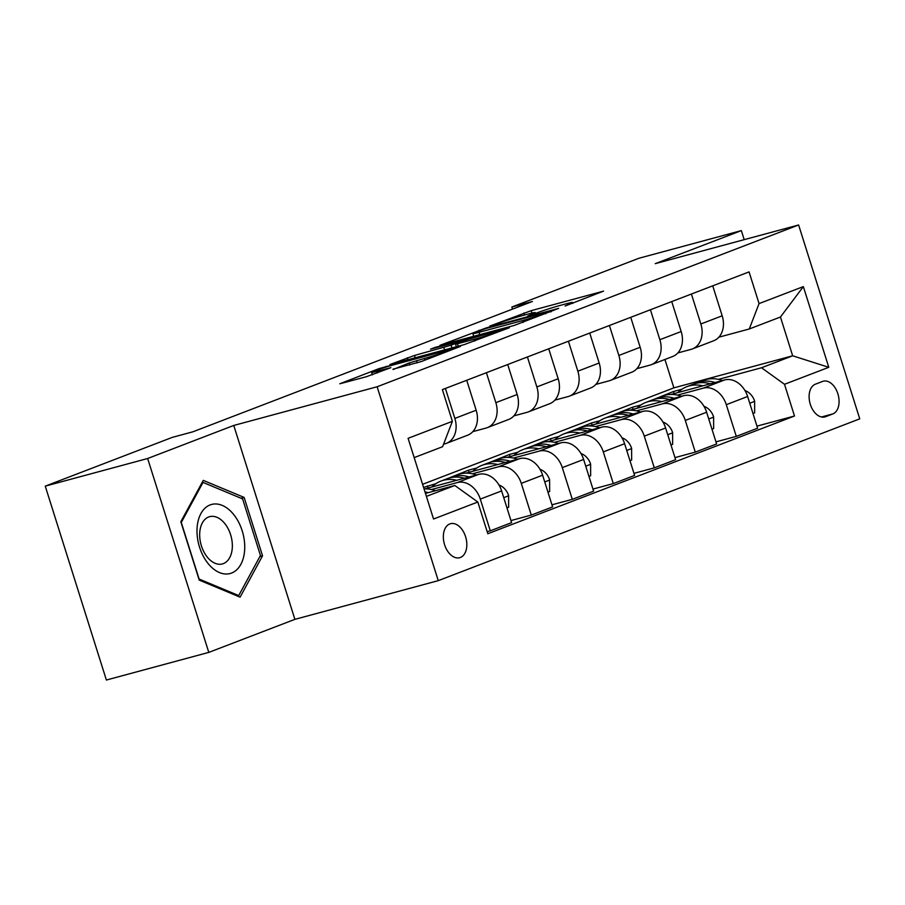 <?xml version="1.0" encoding="UTF-8"?>
<svg xmlns="http://www.w3.org/2000/svg" width="905" height="905" viewBox="0 0 905 905"><rect width="100%" height="100%" fill="white"/><g stroke="black" fill="none" stroke-linecap="round" stroke-linejoin="round"><path stroke-width="1.36" d="M565.093 306.026L603.578 291.127L531.201 310.653L489.752 326.105L499.809 322.893A17.285 0.871 -17.5 0 1 522.977 315.46L529.006 313.831A17.285 0.871 -17.5 0 1 535.183 312.587A17.285 0.871 -17.5 0 1 531.574 314.318L527.706 316.117L537.197 312.802A17.285 0.871 -17.5 0 1 560.365 305.37L566.406 303.741A17.285 0.871 -17.5 0 1 572.582 302.496A17.285 0.871 -17.5 0 1 568.962 304.227L565.093 306.026M460.374 557.48A17.602 11.211 74.9 0 0 465.747 537.231A17.602 11.211 74.9 0 0 450.498 523.712A17.602 11.211 74.9 0 0 449.796 523.938A17.602 11.211 74.9 0 0 444.423 544.188A17.602 11.211 74.9 0 0 459.672 557.706A17.602 11.211 74.9 0 0 460.374 557.48M392.996 369.183L421.334 361.536L460.464 346.411L378.912 368.652L339.794 383.777L366.254 376.763L390.881 367.668L376.785 371.333A14.446 0.735 -17.5 0 1 371.627 372.374A14.446 0.735 -17.5 0 1 379.331 369.251A14.446 0.735 -17.5 0 1 394.014 364.726L441.663 351.864A14.446 0.735 -17.5 0 1 446.821 350.823A14.446 0.735 -17.5 0 1 439.106 353.957A14.446 0.735 -17.5 0 1 424.434 358.482L409.252 362.939L393.098 369.512M233.762 425.452L147.651 458.507L45.25 486.143L106.383 680.028L208.795 652.392L294.894 619.348L438.258 580.648L377.125 386.763L233.762 425.452L294.894 619.348M744.204 239.655L741.353 230.605L655.243 263.66L798.617 224.972L377.125 386.763M741.353 230.605L638.941 258.253L511.845 307.033L512.502 309.114M45.25 486.143L172.357 437.353L192.833 431.821L532.321 301.512L511.845 307.033M514.232 325.415L558.657 308.367L486.29 327.893L439.921 345.337L514.232 325.415M509.391 327.734L464.163 344.635L389.863 364.557L414.49 355.45L451.086 345.212L462.998 340.529L430.509 349.172L435.011 347.441L509.391 327.734M822.577 381.435L815.36 384.206A17.059 10.86 74.9 0 0 810.156 403.811A17.059 10.86 74.9 0 0 824.93 416.911A17.059 10.86 74.9 0 0 825.609 416.696L832.826 413.924A17.059 10.86 74.9 0 0 838.03 394.309A17.059 10.86 74.9 0 0 823.256 381.209A17.059 10.86 74.9 0 0 822.577 381.435M438.258 580.648L859.75 418.857L798.617 224.972M422.59 484.311L673.886 387.86L792.667 355.801L780.449 317.022L749.283 328.979L759.057 303.594L749.068 271.896L442.375 389.614L452.376 421.323L442.602 446.708L414.173 457.613M759.057 303.594L803.346 286.602L828.788 367.306L784.499 384.297L761.512 367.758L718.491 379.365M756.965 426.131L794.5 416.006L784.499 384.297M794.5 416.006L487.818 533.724L477.817 502.026L433.54 519.018L408.087 438.314L452.376 421.323M147.651 458.507L208.795 652.392M673.886 387.86L664.926 359.477M681.951 389.229L673.444 391.526L656.498 398.347M761.512 367.758L792.667 355.801L828.788 367.306M426.402 496.393L454.819 485.487L425.463 493.406M487.162 531.654L490.295 530.816L480.295 499.108A22.003 16.935 -111 0 0 457.297 482.569L431.481 489.537M490.295 530.816L511.608 522.626L501.619 490.929A22.003 16.935 -111 0 0 478.621 474.39L424.898 488.881M435.939 483.666L423.574 487.433M510.963 520.567L531.292 515.081L521.291 483.372A22.003 16.935 -111 0 0 498.304 466.833L472.489 473.801M531.292 515.081L552.616 506.891L542.615 475.193A22.003 16.935 -111 0 0 519.617 458.654L465.905 473.145M451.493 477.037L468.439 470.215L469.084 472.286M551.96 504.82L572.288 499.334L562.299 467.636A22.003 16.935 -111 0 0 539.301 451.097L513.486 458.066M476.946 467.919L468.439 470.215M572.288 499.334L593.612 491.155L583.612 459.446A22.003 16.935 -111 0 0 560.625 442.907L506.902 457.41M492.49 461.301L509.436 454.48L510.092 456.55M592.956 489.085L613.296 483.598L603.296 451.889A22.003 16.935 -111 0 0 580.297 435.35L554.494 442.319M517.943 452.183L509.436 454.48M613.296 483.598L634.609 475.419L624.62 443.71A22.003 16.935 -111 0 0 601.621 427.171L547.91 441.674M533.498 445.554L550.444 438.744L551.088 440.814M633.964 473.349L654.292 467.862L644.292 436.153A22.003 16.935 -111 0 0 621.305 419.615L595.49 426.583M558.939 436.448L550.444 438.744M654.292 467.862L675.616 459.672L665.616 427.975A22.003 16.935 -111 0 0 642.629 411.436L588.906 425.927M574.494 429.818L591.44 423.008L592.096 425.067M674.96 457.613L695.289 452.127L685.3 420.418A22.003 16.935 -111 0 0 662.302 403.879L636.486 410.847M599.947 420.712L591.44 423.008M695.289 452.127L716.613 443.936L706.624 412.239A22.003 16.935 -111 0 0 683.626 395.7L629.903 410.191M615.502 414.083L632.437 407.261L633.093 409.332M715.968 441.866L736.297 436.38L726.296 404.682A22.003 16.935 -111 0 0 703.309 388.143L677.494 395.112M640.944 404.965L632.437 407.261M736.297 436.38L757.621 428.201L747.621 396.492A22.003 16.935 -111 0 0 724.622 379.953L670.91 394.456M718.842 337.192L749.283 328.979M677.845 352.939L691.081 349.364A22.003 16.935 -111 0 0 692.359 348.945A22.003 16.935 -111 0 0 700.855 323.979L691.409 294.023M636.837 368.674L650.073 365.1A22.003 16.935 -111 0 0 651.351 364.681A22.003 16.935 -111 0 0 659.858 339.714L650.412 309.759M595.841 384.41L609.076 380.835A22.003 16.935 -111 0 0 610.355 380.428A22.003 16.935 -111 0 0 618.85 355.461L609.404 325.506M554.833 400.146L568.08 396.582A22.003 16.935 -111 0 0 569.358 396.164A22.003 16.935 -111 0 0 577.854 371.197L568.408 341.242M513.836 415.893L527.072 412.318A22.003 16.935 -111 0 0 528.35 411.899A22.003 16.935 -111 0 0 536.846 386.933L527.411 356.977M472.84 431.628L486.076 428.054A22.003 16.935 -111 0 0 487.354 427.635A22.003 16.935 -111 0 0 495.85 402.668L486.404 372.713M443.563 444.197L445.068 443.789A22.003 16.935 -111 0 0 446.346 443.382A22.003 16.935 -111 0 0 454.853 418.415L445.407 388.46M673.444 391.526L674.089 393.596M692.359 348.945L713.672 340.766A22.003 16.935 -111 0 0 722.179 315.8L712.733 285.844M651.351 364.681L672.675 356.502A22.003 16.935 -111 0 0 681.171 331.535L671.725 301.58M610.355 380.428L631.679 372.238A22.003 16.935 -111 0 0 640.174 347.271L630.728 317.316M569.358 396.164L590.671 387.974A22.003 16.935 -111 0 0 599.167 363.007L589.732 333.051M528.35 411.899L549.674 403.721A22.003 16.935 -111 0 0 558.17 378.754L548.724 348.798M487.354 427.635L508.667 419.456A22.003 16.935 -111 0 0 517.174 394.49L507.728 364.534M446.346 443.382L467.67 435.192A22.003 16.935 -111 0 0 476.166 410.225L466.72 380.27M427.432 485.962L428.088 488.021M454.819 485.487L477.817 502.026M780.449 317.022L803.346 286.602M199.236 580.116L240.097 597.153L262.541 555.817L244.135 497.422L203.274 480.374L180.83 521.721L199.236 580.116M241.013 498.259L244.135 497.422M259.893 556.53L262.541 555.817M550.285 311.388L486.2 328.436L476.46 331.852A17.285 0.871 -17.5 0 0 472.851 333.572A17.285 0.871 -17.5 0 0 479.028 332.327L522.457 320.608A17.285 0.871 -17.5 0 0 545.625 313.187L550.285 311.388L550.466 311.965M474.299 339.318A14.446 0.735 -17.5 0 0 488.972 334.793A14.446 0.735 -17.5 0 0 496.687 331.66A14.446 0.735 -17.5 0 0 491.517 332.701L467.5 339.556L455.577 344.228L474.299 339.318L474.831 341.004M752.971 413.461L754.646 412.816L754.623 401.085A14.582 11.222 -111 0 0 746.139 391.051L744.939 390.507M722.518 380.53A42.083 32.388 -111 0 0 703.275 380.383L697.042 382.781A42.083 32.388 -111 0 0 695.108 383.618M702.846 385.835A42.083 32.388 -111 0 0 686.872 386.684A42.083 32.388 -111 0 0 677.879 392.566M715.12 382.521A42.083 32.388 -111 0 0 697.042 382.781M686.872 386.684L693.106 384.286A42.083 32.388 69 0 1 710.402 383.799M711.964 429.196L713.649 428.551L713.615 416.82A14.582 11.222 -111 0 0 705.142 406.786L703.943 406.255M681.51 396.266A42.083 32.388 -111 0 0 662.268 396.13L656.034 398.517A42.083 32.388 -111 0 0 654.1 399.354M661.838 401.571A42.083 32.388 -111 0 0 645.876 402.42A42.083 32.388 -111 0 0 636.882 408.313M674.112 398.257A42.083 32.388 -111 0 0 656.034 398.517M645.876 402.42L652.098 400.033A42.083 32.388 69 0 1 669.395 399.535M670.967 444.943L672.641 444.298L672.619 432.556A14.582 11.222 -111 0 0 664.146 422.533L662.946 421.99M640.514 412.001A42.083 32.388 -111 0 0 621.271 411.865L615.038 414.252A42.083 32.388 -111 0 0 613.104 415.101M620.841 417.318A42.083 32.388 -111 0 0 604.868 418.155A42.083 32.388 -111 0 0 595.875 424.049M633.115 414.004A42.083 32.388 -111 0 0 615.038 414.252M604.868 418.155L611.101 415.768A42.083 32.388 69 0 1 628.398 415.271M629.971 460.679L631.645 460.034L631.611 448.292A14.582 11.222 -111 0 0 623.138 438.269L621.939 437.726M599.506 427.737A42.083 32.388 -111 0 0 580.275 427.601L574.042 429.999A42.083 32.388 -111 0 0 572.096 430.837M579.833 433.054A42.083 32.388 -111 0 0 563.872 433.902A42.083 32.388 -111 0 0 554.878 439.785M592.108 429.739A42.083 32.388 -111 0 0 574.042 429.999M563.872 433.902L570.105 431.504A42.083 32.388 69 0 1 587.39 431.006M588.963 476.415L590.637 475.77L590.614 464.039A14.582 11.222 -111 0 0 582.141 454.005L580.942 453.462M558.509 443.484A42.083 32.388 -111 0 0 539.267 443.337L533.034 445.735A42.083 32.388 -111 0 0 531.099 446.572M538.837 448.79A42.083 32.388 -111 0 0 522.864 449.638A42.083 32.388 -111 0 0 513.882 455.52M551.111 445.475A42.083 32.388 -111 0 0 533.034 445.735M522.864 449.638L529.097 447.24A42.083 32.388 69 0 1 546.394 446.753M210.13 504.922A35.759 22.761 74.9 0 0 199.541 547.174A35.759 22.761 74.9 0 0 231.601 573.046A35.759 22.761 74.9 0 0 242.189 530.805A35.759 22.761 74.9 0 0 210.13 504.922M208.659 516.981A24.48 15.589 74.9 0 0 201.182 545.127A24.48 15.589 74.9 0 0 222.392 563.928A24.48 15.589 74.9 0 0 223.365 563.611A24.48 15.589 74.9 0 0 230.843 535.466A24.48 15.589 74.9 0 0 209.632 516.665A24.48 15.589 74.9 0 0 208.659 516.981M260.448 555.5L238.705 595.569L199.111 579.053L181.272 522.468L203.025 482.41L242.619 498.927L260.448 555.5M237.223 595.965L238.705 595.569M202.019 482.682L203.025 482.41M547.966 492.15L549.64 491.506L549.618 479.774A14.582 11.222 -111 0 0 541.133 469.74L539.934 469.209M517.513 459.22A42.083 32.388 -111 0 0 498.27 459.084L492.037 461.471A42.083 32.388 -111 0 0 490.103 462.308M497.841 464.525A42.083 32.388 -111 0 0 481.867 465.374A42.083 32.388 -111 0 0 472.874 471.267M510.115 461.211A42.083 32.388 -111 0 0 492.037 461.471M481.867 465.374L488.1 462.987A42.083 32.388 69 0 1 505.397 462.489M506.958 507.897L508.644 507.252L508.61 495.51A14.582 11.222 -111 0 0 500.137 485.487L498.938 484.944M476.505 474.955A42.083 32.388 -111 0 0 457.263 474.82L451.029 477.207A42.083 32.388 -111 0 0 449.095 478.055M456.833 480.272A42.083 32.388 -111 0 0 440.871 481.109A42.083 32.388 -111 0 0 431.877 487.003M469.107 476.958A42.083 32.388 -111 0 0 451.029 477.207M440.871 481.109L447.093 478.722A42.083 32.388 69 0 1 464.389 478.225M435.509 490.691A42.083 32.388 -111 0 0 424.049 488.915M428.11 492.693A42.083 32.388 -111 0 0 424.977 491.868M457.297 482.569L478.621 474.39M498.304 466.833L519.617 458.654M539.301 451.097L560.625 442.907M580.297 435.35L601.621 427.171M621.305 419.615L642.629 411.436M662.302 403.879L683.626 395.7M703.309 388.143L724.622 379.953M700.855 323.979L722.179 315.8M726.296 404.682L747.621 396.492M685.3 420.418L706.624 412.239M659.858 339.714L681.171 331.535M644.292 436.153L665.616 427.975M618.85 355.461L640.174 347.271M603.296 451.889L624.62 443.71M577.854 371.197L599.167 363.007M562.299 467.636L583.612 459.446M536.846 386.933L558.17 378.754M521.291 483.372L542.615 475.193M495.85 402.668L517.174 394.49M480.295 499.108L501.619 490.929M454.853 418.415L476.166 410.225M821.48 416.979L832.826 413.924M824.229 417.058L825.609 416.696M524.606 315.019L523.961 312.972M531.959 313.073L531.201 310.653M479.231 330.789L479.05 330.212M479.774 334.714L479.028 332.327M523.045 322.497L522.457 320.608M545.806 313.752L545.625 313.187M407.895 359.817L407.25 357.78M415.237 357.837L414.49 355.45M444.593 349.918L443.835 347.531M451.934 347.939L451.086 345.212M462.048 341.649L461.867 341.072M458.258 346.23L457.511 343.843M409.897 364.987L409.252 362.939M417.216 362.939L416.492 360.62M424.954 360.145L424.434 358.482M377.306 372.984L376.785 371.333M379.127 369.319L378.912 368.652M386.356 366.966L386.152 366.333M749.747 403.245L754.623 401.368M745.415 391.333L746.139 391.051M708.751 418.981L713.615 417.115M704.407 407.069L705.142 406.786M667.743 434.717L672.619 432.85M663.41 422.805L664.146 422.533M626.746 450.464L631.622 448.586M622.414 438.552L623.138 438.269M585.739 466.199L590.614 464.322M581.406 454.287L582.141 454.005M544.742 481.935L549.618 480.069M540.409 470.023L541.133 469.74M503.746 497.671L508.61 495.804M499.402 485.759L500.137 485.487M572.854 303.367L572.582 302.496M535.466 313.469L535.183 312.587M551.281 311.648L551.077 311.015M473.722 336.355L472.851 333.572M463.202 341.196L462.998 340.529M496.958 332.508L496.687 331.66M456.369 346.739L455.577 344.228M447.081 351.649L446.821 350.823M372.408 374.84L371.627 372.374"/></g></svg>

